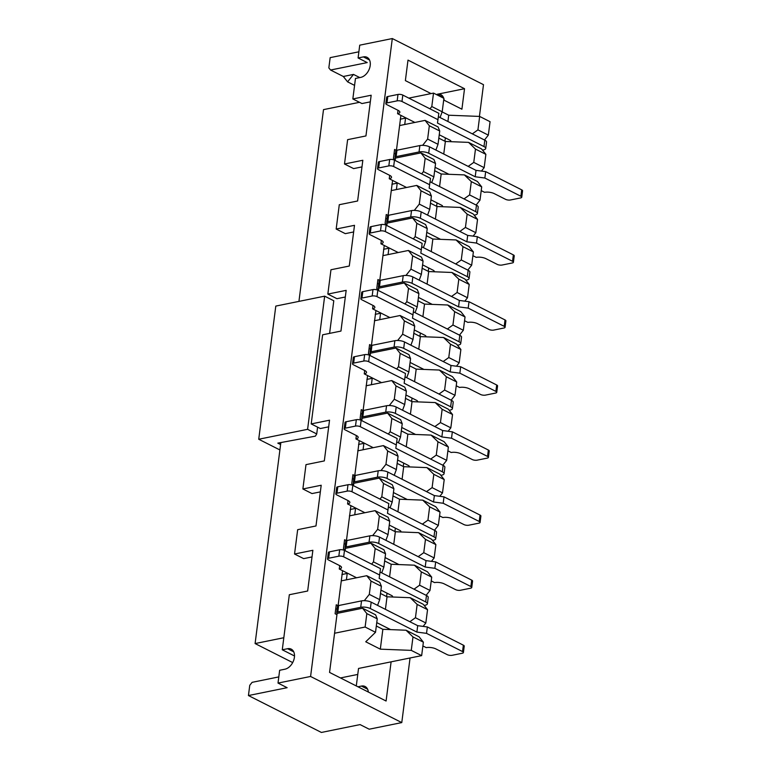 <?xml version="1.0" encoding="UTF-8"?>
<svg xmlns="http://www.w3.org/2000/svg" width="771" height="771" viewBox="0 0 771 771"><rect width="100%" height="100%" fill="white"/><g stroke="black" fill="none" stroke-linecap="round" stroke-linejoin="round"><path stroke-width="1.16" d="M329.603 333.38L333.785 300.767L324.658 296.16L275.796 306.087L258.728 439.248L279.902 449.956M324.658 296.16L307.6 429.322L258.728 439.248M317.594 427.153L316.727 433.938L307.6 429.322M280.596 444.53L277.82 443.132L315.387 436.145L316.727 433.938M400.226 119.206L405.546 118.127A6.881 2.39 7.3 0 1 406.144 118.021M414.885 122.444L397.585 113.694A6.881 2.39 7.3 0 0 399.85 112.267A6.881 2.39 7.3 0 0 398.115 110.359L386.714 104.586A3.441 1.195 7.3 0 1 385.847 103.632L386.666 97.233A3.441 1.195 7.3 0 1 387.803 96.52L397.99 94.448A3.441 1.195 7.3 0 1 402.809 95.084L438.834 113.308L437.475 123.052L483.986 146.567A6.881 2.39 7.3 0 1 485.72 148.475A6.881 2.39 7.3 0 1 483.456 149.911L482.501 150.104M438.391 116.691L484.805 140.168A6.881 2.39 7.3 0 1 486.54 142.076L485.72 148.475M385.847 103.632A3.441 1.195 7.3 0 1 386.984 102.919L397.161 100.856A3.441 1.195 7.3 0 1 401.99 101.493L438.005 119.707M450.437 141.671A3.441 1.195 7.3 0 0 450.89 141.17A3.441 1.195 7.3 0 0 450.013 140.216L439.248 134.771M445.436 141.469A3.441 1.195 7.3 0 1 444.925 141.247L438.815 138.163L445.359 141.469L468.566 142.375L481.605 148.976L485.875 154.345L475.476 149.082L468.566 142.375M398.019 110.311L397.585 113.694M439.576 186.553L441.185 173.995L434.651 170.68L441.185 173.995L464.393 174.901L477.432 181.493L481.702 186.861L471.312 181.609L464.393 174.901M435.085 167.297L448.924 174.294M481.22 190.63L484.554 192.316A6.881 2.39 -172.7 0 1 494.201 193.588L505.603 199.352A3.441 1.195 -172.7 0 0 510.421 199.988L520.608 197.925A3.441 1.195 -172.7 0 0 521.745 197.203A3.441 1.195 -172.7 0 0 520.868 196.248L484.853 178.034L485.672 171.634L476.025 170.362L429.514 146.837A6.881 2.39 -172.7 0 0 419.867 145.565L396.959 150.22A3.441 1.195 -172.7 0 0 395.831 150.933L395.003 157.332A3.441 1.195 -172.7 0 0 395.494 158.065M395.003 157.332A3.441 1.195 -172.7 0 1 396.14 156.619L419.048 151.964A6.881 2.39 -172.7 0 1 428.695 153.236L475.206 176.761L484.853 178.034M394.048 153.593A3.441 1.195 -172.7 0 0 395.475 153.66M521.745 197.203L522.565 190.803A3.441 1.195 -172.7 0 0 521.697 189.849L485.672 171.634M475.206 176.761L476.025 170.362M391.899 184.25L397.219 183.17A6.881 2.39 7.3 0 1 397.807 183.074M406.548 187.488L389.249 178.747A6.881 2.39 7.3 0 0 391.523 177.311A6.881 2.39 7.3 0 0 389.789 175.403L378.388 169.639A3.441 1.195 7.3 0 1 377.52 168.685L378.339 162.276A3.441 1.195 7.3 0 1 379.477 161.563L389.654 159.501A3.441 1.195 7.3 0 1 394.482 160.137L430.497 178.352L429.148 188.095L475.649 211.62A6.881 2.39 7.3 0 1 477.384 213.528A6.881 2.39 7.3 0 1 475.119 214.955L474.165 215.148M430.064 181.744L476.468 205.211A6.881 2.39 7.3 0 1 478.203 207.12L477.384 213.528M377.52 168.685A3.441 1.195 7.3 0 1 378.648 167.962L388.835 165.9A3.441 1.195 7.3 0 1 393.653 166.536L429.678 184.751M442.101 206.715A3.441 1.195 7.3 0 0 442.554 206.214A3.441 1.195 7.3 0 0 441.687 205.259L430.912 199.814M437.099 206.512A3.441 1.195 7.3 0 1 436.598 206.3L430.478 203.207L437.022 206.512L460.229 207.428L473.269 214.02L477.538 219.388L467.139 214.126L460.229 207.428M389.683 175.354L389.249 178.747M431.249 251.597L432.859 239.039L426.315 235.724L432.859 239.039L456.066 239.945L469.105 246.547L473.375 251.915L462.976 246.653L456.066 239.945M426.749 232.341L440.588 239.338M472.893 255.673L476.218 257.36A6.881 2.39 -172.7 0 1 485.865 258.632L497.266 264.395A3.441 1.195 -172.7 0 0 502.094 265.031L512.272 262.969A3.441 1.195 -172.7 0 0 513.409 262.256A3.441 1.195 -172.7 0 0 512.542 261.292L476.517 243.077L477.345 236.678L467.689 235.406L421.188 211.88A6.881 2.39 -172.7 0 0 411.541 210.608L388.632 215.263A3.441 1.195 -172.7 0 0 387.495 215.976L386.676 222.376A3.441 1.195 -172.7 0 0 387.158 223.108M386.676 222.376A3.441 1.195 -172.7 0 1 387.803 221.662L410.712 217.008A6.881 2.39 -172.7 0 1 420.368 218.28L466.869 241.805L476.517 243.077M385.712 218.636A3.441 1.195 -172.7 0 0 387.148 218.704M513.409 262.256L514.228 255.847A3.441 1.195 -172.7 0 0 513.361 254.893L477.345 236.678M466.869 241.805L467.689 235.406M383.563 249.303L388.883 248.214A6.881 2.39 7.3 0 1 389.48 248.117M398.221 252.541L380.922 243.79A6.881 2.39 7.3 0 0 383.187 242.354A6.881 2.39 7.3 0 0 381.452 240.446L370.051 234.683A3.441 1.195 7.3 0 1 369.184 233.729L370.003 227.329A3.441 1.195 7.3 0 1 371.14 226.607L381.317 224.544A3.441 1.195 7.3 0 1 386.146 225.18L422.161 243.395L420.812 253.139L467.322 276.664A6.881 2.39 7.3 0 1 469.057 278.572A6.881 2.39 7.3 0 1 466.783 279.998L465.838 280.201M421.727 246.787L468.142 270.264A6.881 2.39 7.3 0 1 469.876 272.173L469.057 278.572M369.184 233.729A3.441 1.195 7.3 0 1 370.321 233.015L380.498 230.943A3.441 1.195 7.3 0 1 385.327 231.579L421.342 249.804M433.765 271.758A3.441 1.195 7.3 0 0 434.218 271.267A3.441 1.195 7.3 0 0 433.35 270.313L422.585 264.858M428.772 271.565A3.441 1.195 7.3 0 1 428.262 271.344L422.151 268.25L428.695 271.556L451.893 272.471L464.932 279.063L469.211 284.432L458.812 279.179L451.893 272.471M381.356 240.398L380.922 243.79M422.913 316.65L424.522 304.082L417.988 300.777L424.522 304.082L447.729 304.998L460.769 311.59L465.038 316.958L454.649 311.696L447.729 304.998M418.422 297.384L432.261 304.391M464.556 320.726L467.891 322.403A6.881 2.39 -172.7 0 1 477.538 323.675L488.939 329.448A3.441 1.195 -172.7 0 0 493.758 330.084L503.945 328.012A3.441 1.195 -172.7 0 0 505.072 327.299A3.441 1.195 -172.7 0 0 504.205 326.345L468.19 308.121L469.009 301.721L459.362 300.449L412.851 276.924A6.881 2.39 -172.7 0 0 403.204 275.652L380.296 280.307A3.441 1.195 -172.7 0 0 379.159 281.02L378.339 287.429A3.441 1.195 -172.7 0 0 378.821 288.152L404.235 282.996L417.275 289.588L418.904 293.616L408.505 288.364L404.235 282.996M378.339 287.429A3.441 1.195 -172.7 0 1 379.477 286.706L402.385 282.061A6.881 2.39 -172.7 0 1 412.032 283.333L458.543 306.848L468.19 308.121M377.385 283.689A3.441 1.195 -172.7 0 0 378.812 283.757M505.072 327.299L505.892 320.89A3.441 1.195 -172.7 0 0 505.024 319.936L469.009 301.721M458.543 306.848L459.362 300.449M375.236 314.346L380.556 313.267A6.881 2.39 7.3 0 1 381.144 313.161M389.885 317.585L372.586 308.834A6.881 2.39 7.3 0 0 374.86 307.407A6.881 2.39 7.3 0 0 373.116 305.499L361.724 299.726A3.441 1.195 7.3 0 1 360.857 298.772L361.676 292.373A3.441 1.195 7.3 0 1 362.804 291.66L372.991 289.588A3.441 1.195 7.3 0 1 377.809 290.224L413.834 308.448L412.485 318.182L458.986 341.707A6.881 2.39 7.3 0 1 460.721 343.615A6.881 2.39 7.3 0 1 458.456 345.051L457.502 345.244M413.401 311.831L459.805 335.308A6.881 2.39 7.3 0 1 461.54 337.216L460.721 343.615M360.857 298.772A3.441 1.195 7.3 0 1 361.985 298.059L372.171 295.987A3.441 1.195 7.3 0 1 376.99 296.623L413.015 314.847M425.438 336.802A3.441 1.195 7.3 0 0 425.891 336.31A3.441 1.195 7.3 0 0 425.023 335.356L414.249 329.911M420.436 336.609A3.441 1.195 7.3 0 1 419.925 336.387L413.815 333.294L420.359 336.609L443.566 337.515L456.605 344.117L460.875 349.485L450.476 344.223L443.566 337.515M374.417 320.746L400.072 315.512L413.111 322.114L414.731 326.143L404.341 320.881L400.072 315.512M373.019 305.441L372.586 308.834M414.586 381.693L416.195 369.126L409.652 365.82L416.195 369.126L439.393 370.041L452.432 376.634L456.711 382.002L446.313 376.749L439.393 370.041M410.085 362.428L423.925 369.434M456.23 385.77L459.555 387.456A6.881 2.39 -172.7 0 1 469.202 388.729L480.603 394.492A3.441 1.195 -172.7 0 0 485.431 395.128L495.608 393.056A3.441 1.195 -172.7 0 0 496.746 392.343A3.441 1.195 -172.7 0 0 495.878 391.389L459.853 373.174L460.673 366.765L451.025 365.493L404.524 341.977A6.881 2.39 -172.7 0 0 394.868 340.705L371.959 345.35A3.441 1.195 -172.7 0 0 370.832 346.073L370.013 352.472A3.441 1.195 -172.7 0 0 370.494 353.205M370.013 352.472A3.441 1.195 -172.7 0 1 371.14 351.759L394.048 347.104A6.881 2.39 -172.7 0 1 403.705 348.376L450.206 371.901L459.853 373.174M369.049 348.733A3.441 1.195 -172.7 0 0 370.475 348.8M496.746 392.343L497.565 385.943A3.441 1.195 -172.7 0 0 496.697 384.989L460.673 366.765M450.206 371.901L451.025 365.493M366.9 379.39L372.22 378.31A6.881 2.39 7.3 0 1 372.817 378.214M381.558 382.628L364.259 373.877A6.881 2.39 7.3 0 0 366.524 372.451A6.881 2.39 7.3 0 0 364.789 370.543L353.388 364.779A3.441 1.195 7.3 0 1 352.52 363.825L353.34 357.416A3.441 1.195 7.3 0 1 354.477 356.703L364.654 354.631A3.441 1.195 7.3 0 1 369.482 355.267L405.498 373.492L404.149 383.235L450.65 406.751A6.881 2.39 7.3 0 1 452.394 408.659A6.881 2.39 7.3 0 1 450.119 410.095L449.165 410.288M405.064 376.874L451.469 400.351A6.881 2.39 7.3 0 1 453.213 402.26L452.394 408.659M352.52 363.825A3.441 1.195 7.3 0 1 353.658 363.102L363.835 361.04A3.441 1.195 7.3 0 1 368.663 361.676L404.679 379.891M417.101 401.855A3.441 1.195 7.3 0 0 417.554 401.354A3.441 1.195 7.3 0 0 416.687 400.4L405.922 394.954M412.1 401.652A3.441 1.195 7.3 0 1 411.598 401.431L405.488 398.347L412.022 401.652L435.23 402.568L448.269 409.16L452.538 414.528L442.149 409.266L435.23 402.568M366.08 385.789L391.735 380.566L404.775 387.158L406.404 391.186L396.005 385.934L391.735 380.566M364.693 370.494L364.259 373.877M406.25 446.737L407.859 434.179L401.315 430.864L407.859 434.179L431.066 435.085L444.106 441.687L448.375 447.055L437.976 441.793L431.066 435.085M401.749 427.481L415.598 434.478M447.893 450.813L451.218 452.5A6.881 2.39 -172.7 0 1 460.875 453.772L472.266 459.535A3.441 1.195 -172.7 0 0 477.095 460.171L487.272 458.109A3.441 1.195 -172.7 0 0 488.409 457.386A3.441 1.195 -172.7 0 0 487.542 456.432L451.527 438.217L452.346 431.818L442.689 430.546L396.188 407.021A6.881 2.39 -172.7 0 0 386.541 405.748L363.633 410.403A3.441 1.195 -172.7 0 0 362.495 411.116L361.676 417.516A3.441 1.195 -172.7 0 0 362.158 418.248M361.676 417.516A3.441 1.195 -172.7 0 1 362.813 416.803L385.722 412.148A6.881 2.39 -172.7 0 1 395.369 413.42L441.87 436.945L451.527 438.217M360.722 413.776A3.441 1.195 -172.7 0 0 362.148 413.844M488.409 457.386L489.228 450.987A3.441 1.195 -172.7 0 0 488.361 450.033L452.346 431.818M441.87 436.945L442.689 430.546M358.563 444.433L363.883 443.354A6.881 2.39 7.3 0 1 364.481 443.258M373.222 447.681L355.923 438.93A6.881 2.39 7.3 0 0 358.187 437.494A6.881 2.39 7.3 0 0 356.453 435.586L345.051 429.823A3.441 1.195 7.3 0 1 344.184 428.869L345.003 422.469A3.441 1.195 7.3 0 1 346.14 421.747L356.327 419.684A3.441 1.195 7.3 0 1 361.146 420.32L397.171 438.535L395.812 448.279L442.323 471.804A6.881 2.39 7.3 0 1 444.057 473.712A6.881 2.39 7.3 0 1 441.793 475.138L440.839 475.331M396.728 441.928L443.142 465.395A6.881 2.39 7.3 0 1 444.877 467.303L444.057 473.712M344.184 428.869A3.441 1.195 7.3 0 1 345.321 428.156L355.498 426.084A3.441 1.195 7.3 0 1 360.327 426.72L396.342 444.934M408.775 466.898A3.441 1.195 7.3 0 0 409.228 466.397A3.441 1.195 7.3 0 0 408.351 465.443L397.585 459.998M403.773 466.706A3.441 1.195 7.3 0 1 403.262 466.484L397.152 463.39L403.696 466.696L426.903 467.611L439.942 474.204L444.212 479.572L433.813 474.319L426.903 467.611M357.744 450.842L383.399 445.609L396.439 452.201L398.067 456.239L387.668 450.977L383.399 445.609M356.356 435.538L355.923 438.93M397.913 511.79L399.523 499.223L392.988 495.917L399.523 499.223L422.73 500.128L435.769 506.73L440.039 512.098L429.649 506.836L422.73 500.128M393.422 492.524L407.261 499.521M439.557 515.866L442.891 517.543A6.881 2.39 -172.7 0 1 452.538 518.816L463.94 524.579A3.441 1.195 -172.7 0 0 468.758 525.215L478.945 523.152A3.441 1.195 -172.7 0 0 480.082 522.439A3.441 1.195 -172.7 0 0 479.205 521.485L443.19 503.261L444.009 496.861L434.362 495.589L387.852 472.064A6.881 2.39 -172.7 0 0 378.204 470.792L355.296 475.447A3.441 1.195 -172.7 0 0 354.159 476.16L353.34 482.569A3.441 1.195 -172.7 0 0 353.831 483.292M353.34 482.569A3.441 1.195 -172.7 0 1 354.477 481.846L377.385 477.191A6.881 2.39 -172.7 0 1 387.032 478.463L433.543 501.988L443.19 503.261M352.386 478.83A3.441 1.195 -172.7 0 0 353.812 478.897M480.082 522.439L480.902 516.03A3.441 1.195 -172.7 0 0 480.034 515.076L444.009 496.861M433.543 501.988L434.362 495.589M350.236 509.486L355.556 508.407A6.881 2.39 7.3 0 1 356.144 508.301M364.885 512.725L347.586 503.974A6.881 2.39 7.3 0 0 349.861 502.538A6.881 2.39 7.3 0 0 348.126 500.63L336.725 494.866A3.441 1.195 7.3 0 1 335.857 493.912L336.676 487.513A3.441 1.195 7.3 0 1 337.804 486.8L347.991 484.728A3.441 1.195 7.3 0 1 352.819 485.364L388.835 503.579L387.485 513.322L433.986 536.847A6.881 2.39 7.3 0 1 435.721 538.756A6.881 2.39 7.3 0 1 433.456 540.192L432.502 540.384M388.401 506.971L434.805 530.448A6.881 2.39 7.3 0 1 436.54 532.356L435.721 538.756M335.857 493.912A3.441 1.195 7.3 0 1 336.985 493.199L347.172 491.127A3.441 1.195 7.3 0 1 351.99 491.763L388.015 509.988M400.438 531.942A3.441 1.195 7.3 0 0 400.891 531.45A3.441 1.195 7.3 0 0 400.024 530.496L389.249 525.051M395.436 531.749A3.441 1.195 7.3 0 1 394.935 531.527L388.815 528.434L395.359 531.749L418.566 532.655L431.606 539.247L435.875 544.615L425.476 539.363L418.566 532.655M349.417 515.886L375.072 510.653L388.112 517.254L389.74 521.283L379.342 516.021L375.072 510.653M348.02 500.581L347.586 503.974M389.586 576.833L391.196 564.266L384.652 560.96L391.196 564.266L414.403 565.182L427.442 571.774L431.712 577.142L421.313 571.88L414.403 565.182M385.086 557.568L398.925 564.574M431.23 580.91L434.555 582.597A6.881 2.39 -172.7 0 1 444.202 583.869L455.603 589.632A3.441 1.195 -172.7 0 0 460.432 590.268L470.609 588.196A3.441 1.195 -172.7 0 0 471.746 587.483A3.441 1.195 -172.7 0 0 470.879 586.529L434.854 568.304L435.682 561.905L426.026 560.633L379.525 537.108A6.881 2.39 -172.7 0 0 369.878 535.835L346.969 540.49A3.441 1.195 -172.7 0 0 345.832 541.213L345.013 547.612A3.441 1.195 -172.7 0 0 345.495 548.335M345.013 547.612A3.441 1.195 -172.7 0 1 346.14 546.899L369.049 542.244A6.881 2.39 -172.7 0 1 378.706 543.516L425.207 567.032L434.854 568.304M344.049 543.873A3.441 1.195 -172.7 0 0 345.485 543.94M471.746 587.483L472.565 581.083A3.441 1.195 -172.7 0 0 471.698 580.129L435.682 561.905M425.207 567.032L426.026 560.633M341.9 574.53L347.22 573.451A6.881 2.39 7.3 0 1 347.817 573.345M356.559 577.768L339.259 569.017A6.881 2.39 7.3 0 0 341.524 567.591A6.881 2.39 7.3 0 0 339.789 565.683L328.388 559.91A3.441 1.195 7.3 0 1 327.521 558.956L328.34 552.556A3.441 1.195 7.3 0 1 329.477 551.843L339.654 549.771A3.441 1.195 7.3 0 1 344.483 550.407L380.498 568.632L379.149 578.366L425.659 601.891A6.881 2.39 7.3 0 1 427.394 603.799A6.881 2.39 7.3 0 1 425.12 605.235L424.175 605.428M380.064 572.015L426.479 595.491A6.881 2.39 7.3 0 1 428.213 597.4L427.394 603.799M327.521 558.956A3.441 1.195 7.3 0 1 328.658 558.243L338.835 556.18A3.441 1.195 7.3 0 1 343.664 556.816L379.679 575.031M392.102 596.995A3.441 1.195 7.3 0 0 392.555 596.494A3.441 1.195 7.3 0 0 391.687 595.54L380.922 590.094M387.109 596.793A3.441 1.195 7.3 0 1 386.599 596.571L380.488 593.487L387.032 596.793L410.23 597.698L423.269 604.3L427.548 609.668L417.15 604.406L410.23 597.698M339.693 565.635L339.259 569.017M338.084 605.698L336.252 604.772L335.106 613.735L336.956 614.67L337.12 613.398L362.572 608.223L375.612 614.824L377.241 618.853L375.516 632.297L365.733 641.78L380.315 649.163L382.859 629.309L376.315 626.004L382.859 629.309L406.066 630.225L419.106 636.817L423.375 642.185L412.986 636.933L406.066 630.225M376.759 622.611L390.598 629.618M422.894 645.953L426.228 647.64A6.881 2.39 -172.7 0 1 435.875 648.912L447.276 654.675A3.441 1.195 -172.7 0 0 452.095 655.311L462.282 653.239A3.441 1.195 -172.7 0 0 463.41 652.526A3.441 1.195 -172.7 0 0 462.542 651.572L426.527 633.357L427.346 626.948L417.699 625.676L371.188 602.161A6.881 2.39 -172.7 0 0 361.541 600.888L338.633 605.543A3.441 1.195 -172.7 0 0 337.496 606.257L336.676 612.656A3.441 1.195 -172.7 0 0 337.158 613.388M336.676 612.656A3.441 1.195 -172.7 0 1 337.814 611.943L360.722 607.288A6.881 2.39 -172.7 0 1 370.369 608.56L416.88 632.085L426.527 633.357M335.722 608.917A3.441 1.195 -172.7 0 0 337.149 608.984M463.41 652.526L464.229 646.127A3.441 1.195 -172.7 0 0 463.361 645.173L427.346 626.948M416.88 632.085L417.699 625.676M356.096 508.272L350.468 509.438M312.024 556.932L303.658 558.628L294.541 554.012L312.872 550.292L307.658 591.01L289.327 594.73L282.273 649.789L294.503 655.976M320.35 491.879L311.995 493.575L302.878 488.968L321.199 485.248L315.985 525.967L297.664 529.687L294.541 554.012M287.13 687.693L278.013 683.077L310.588 676.466L401.778 722.591L369.193 729.202L360.076 724.595L321.391 732.45L248.435 695.548L287.13 687.693M282.273 649.789L287.573 648.71A11.016 7.382 -63.2 0 1 291.226 649.134A11.016 7.382 -63.2 0 1 293.847 659.822A11.016 7.382 -63.2 0 1 284.942 669.199L279.651 670.278L278.013 683.077M357.946 686.778L361.426 686.074A11.016 7.382 116.8 0 1 365.088 686.489A11.016 7.382 116.8 0 1 368.326 692.03M356.289 685.949L358.534 668.457L391.109 661.836L386.088 701.022L329.554 672.418L334.575 633.242L365.117 627.035L375.516 632.297M479.427 116.421L483.494 84.675L392.304 38.55L359.729 45.171L358.091 57.97L367.208 62.586L330.557 70.026L343.317 76.483L347.586 81.851L353.504 74.421L343.317 76.483M443.749 98.274A11.016 7.382 116.8 0 0 440.906 94.669A11.016 7.382 116.8 0 0 437.244 94.255L464.527 88.713L461.906 109.203L443.701 99.999M431.056 93.599L405.373 80.608L407.994 60.119L464.527 88.713M370.311 101.859L361.956 103.555L352.839 98.948L355.46 78.459L360.761 77.379A11.016 7.382 -63.2 0 0 369.656 68.002A11.016 7.382 -63.2 0 0 367.044 57.314A11.016 7.382 -63.2 0 0 363.382 56.9L358.091 57.97M359.758 77.582L353.504 74.421M298.936 301.384L323.502 109.627L359.498 102.312M342.584 570.704L338.103 605.688M341.206 581.507L341.283 580.871L366.736 575.706L379.775 582.298L381.404 586.326L371.005 581.074L366.736 575.706M347.76 573.316L342.131 574.482M278.803 676.909L252.117 682.335L249.756 685.313L248.435 695.548M330.557 70.026L328.841 67.887L330.161 57.642L358.881 51.802M443.874 98.688A11.016 7.382 116.8 0 1 444.135 100.211M354.573 85.388L347.586 81.851M352.839 98.948L371.169 95.228L365.946 135.937L347.625 139.667L344.502 163.992L362.833 160.272L357.619 200.99L339.288 204.71L336.175 229.035L354.496 225.315L349.282 266.034L330.961 269.754L327.839 294.088L346.169 290.359L340.955 331.077L322.625 334.807L311.205 423.925L329.535 420.195L324.321 460.913L305.991 464.643L302.878 488.968M361.985 166.902L353.629 168.608L344.502 163.992M353.648 231.955L345.292 233.652L336.175 229.035M345.321 296.999L336.956 298.695L327.839 294.088M328.687 426.835L320.331 428.531L311.205 423.925M438.101 126.974L439.73 131.003L429.331 125.75L425.062 120.382L438.101 126.974M429.977 108.827L431.799 106.543L442.188 111.795L440.058 117.539M472.344 133.865L477.933 129.875L488.332 135.137L484.467 139.994M433.938 159.501L435.567 163.529L425.168 158.267L420.899 152.899L433.938 159.501M422.633 145.343L427.626 139.059L438.024 144.322L435.894 150.056M468.18 166.391L473.77 162.402L484.169 167.664L481.451 171.075M429.775 192.018L431.403 196.046L421.005 190.794L416.735 185.425L429.775 192.018M421.641 173.87L423.462 171.586L433.861 176.848L431.721 182.582M464.007 198.908L469.606 194.928L479.996 200.181L476.131 205.047M425.602 224.544L427.23 228.573L416.841 223.32L412.562 217.942L425.602 224.544M414.306 210.387L419.299 204.113L429.698 209.365L427.558 215.099M459.844 231.435L465.433 227.445L475.832 232.707L473.124 236.119M421.438 257.061L423.067 261.099L412.668 255.837L408.399 250.469L421.438 257.061M413.314 238.923L415.135 236.63L425.525 241.892L423.395 247.626M455.68 263.961L461.27 259.972L471.669 265.224L467.804 270.091M405.97 275.44L410.962 269.156L421.361 274.409L419.222 280.152M451.507 296.478L457.107 292.488L467.505 297.751L464.788 301.162M404.977 303.967L406.799 301.683L417.198 306.935L415.058 312.669M447.344 329.005L452.943 325.015L463.332 330.277L459.468 335.134M408.938 354.631L410.567 358.669L400.168 353.407L395.899 348.039L408.938 354.631M397.643 340.483L402.635 334.2L413.025 339.462L410.895 345.196M443.18 361.532L448.77 357.542L459.169 362.794L456.451 366.215M396.651 369.01L398.462 366.726L408.861 371.979L406.722 377.723M439.017 394.048L444.607 390.059L455.006 395.321L451.141 400.178M400.612 419.684L402.231 423.713L391.841 418.451L387.572 413.083L400.612 419.684M389.307 405.527L394.299 399.243L404.698 404.505L402.558 410.239M434.844 426.575L440.443 422.585L450.833 427.847L448.124 431.259M388.314 434.054L390.136 431.77L400.525 437.032L398.395 442.766M430.681 459.092L436.27 455.112L446.669 460.364L442.805 465.231M392.275 484.728L393.904 488.756L383.505 483.504L379.236 478.136L392.275 484.728M380.97 470.57L385.963 464.296L396.361 469.549L394.222 475.293M426.517 491.619L432.107 487.629L442.506 492.891L439.788 496.302M379.978 499.107L381.799 496.813L392.198 502.075L390.059 507.81M422.344 524.145L427.944 520.155L438.333 525.417L434.468 530.275M383.939 549.771L385.567 553.8L375.178 548.547L370.899 543.179L383.939 549.771M372.644 535.623L377.636 529.34L388.035 534.602L385.895 540.336M418.181 556.662L423.771 552.682L434.169 557.934L431.452 561.346M371.651 564.15L373.472 561.866L383.862 567.119L381.732 572.853M414.017 589.189L419.607 585.199L430.006 590.461L426.141 595.318M377.241 618.853L366.842 613.591L362.572 608.223M364.307 600.667L369.299 594.383L379.698 599.645L377.559 605.38M409.844 621.715L415.444 617.725L425.833 622.978L423.125 626.399M423.375 642.185L421.65 655.629L391.109 661.836M412.986 636.933L411.261 650.377L421.65 655.629M380.315 649.163L411.261 650.377M366.842 613.591L365.117 627.035M336.956 614.67L334.575 633.242M427.548 609.668L425.833 622.978M417.15 604.406L415.444 617.725M387.032 596.793L385.423 609.35M381.404 586.326L379.698 599.645M371.005 581.074L369.299 594.383M431.712 577.142L430.006 590.461M421.313 571.88L419.607 585.199M385.567 553.8L383.862 567.119M375.178 548.547L373.472 561.866M349.62 515.828L346.439 540.644L344.579 539.729L343.432 548.692L345.283 549.627L345.447 548.345L370.899 543.179M345.283 549.627L345.148 550.745M342.189 573.826L342.102 574.472M435.875 544.615L434.169 557.934M425.476 539.363L423.771 552.682M395.359 531.749L393.75 544.307M389.74 521.283L388.035 534.602M379.342 516.021L377.636 529.34M440.039 512.098L438.333 525.417M429.649 506.836L427.944 520.155M393.904 488.756L392.198 502.075M383.505 483.504L381.799 496.813M357.946 450.775L354.766 475.601L352.916 474.685L351.769 483.648L353.619 484.583L353.783 483.301L379.236 478.136M353.619 484.583L353.475 485.701M350.921 505.66L350.439 509.419M444.212 479.572L442.506 492.891M433.813 474.319L432.107 487.629M403.696 466.696L402.086 479.263M398.067 456.239L396.361 469.549M387.668 450.977L385.963 464.296M364.423 443.229L358.794 444.395M448.375 447.055L446.669 460.364M437.976 441.793L436.27 455.112M402.231 423.713L400.525 437.032M391.841 418.451L390.136 431.77M366.283 385.731L363.102 410.548L361.252 409.632L360.105 418.605L361.956 419.54L362.119 418.258L387.572 413.083M361.956 419.54L361.811 420.648M359.247 440.607L358.766 444.375M452.538 414.528L450.833 427.847M442.149 409.266L440.443 422.585M412.022 401.652L410.413 414.22M406.404 391.186L404.698 404.505M396.005 385.934L394.299 399.243M372.759 378.185L367.131 379.342M456.711 382.002L455.006 395.321M446.313 376.749L444.607 390.059M410.567 358.669L408.861 371.979M400.168 353.407L398.462 366.726M374.61 320.688L371.439 345.504L369.579 344.589L368.432 353.552L370.282 354.487L370.446 353.205L395.899 348.039M370.282 354.487L370.138 355.604M367.584 375.564L367.102 379.332M460.875 349.485L459.169 362.794M450.476 344.223L448.77 357.542M420.359 336.609L418.749 349.167M414.731 326.143L413.025 339.462M404.341 320.881L402.635 334.2M381.086 313.132L375.458 314.298M465.038 316.958L463.332 330.277M454.649 311.696L452.943 325.015M418.904 293.616L417.198 306.935M408.505 288.364L406.799 301.683M378.783 288.161L378.474 290.561M375.92 310.52L375.438 314.289M469.211 284.432L467.505 297.751M458.812 279.179L457.107 292.488M428.695 271.556L427.086 284.123M423.067 261.099L421.361 274.409M412.668 255.837L410.962 269.156M384.247 245.477L382.869 256.28L382.946 255.644L408.399 250.469M382.869 256.28L379.766 280.461L377.915 279.545L376.768 288.508L378.619 289.443M389.422 248.089L383.794 249.255M473.375 251.915L471.669 265.224M462.976 246.653L461.27 259.972M427.23 228.573L425.525 241.892M416.841 223.32L415.135 236.63M388.073 215.427L386.242 214.502L385.095 223.465L386.946 224.4L387.109 223.118L412.562 217.942M386.946 224.4L386.811 225.518M383.852 248.599L383.765 249.235M477.538 219.388L475.832 232.707M467.139 214.126L465.433 227.445M437.022 206.512L435.413 219.08M431.403 196.046L429.698 209.365M421.005 190.794L419.299 204.113M392.584 180.424L391.196 191.237L391.282 190.591L416.735 185.425M391.196 191.237L388.102 215.417M397.759 183.045L392.131 184.202M481.702 186.861L479.996 200.181M471.312 181.609L469.606 194.928M435.567 163.529L433.861 176.848M425.168 158.267L423.462 171.586M396.41 150.374L394.579 149.449L393.432 158.412L395.282 159.356L395.446 158.074L420.899 152.899M395.282 159.356L395.137 160.464M392.179 183.556L392.102 184.192M485.875 154.345L484.169 167.664M475.476 149.082L473.77 162.402M445.359 141.469L443.749 154.036M439.73 131.003L438.024 144.322M429.331 125.75L427.626 139.059M400.91 115.38L399.532 126.184L399.609 125.548L425.062 120.382M399.532 126.184L396.429 150.364M406.086 118.002L400.457 119.158L400.515 118.503M442.159 111.901L448.722 115.216L479.658 116.431L490.057 121.693L488.332 135.137M479.658 116.431L477.933 129.875M448.722 115.216L447.912 121.51M408.803 98.119L433.514 93.098L443.913 98.351L442.188 111.795M433.514 93.098L431.799 106.543M280.856 442.515L255.095 643.563L283.815 637.733M392.304 38.55L310.588 676.466M357.763 674.432L340.464 677.94M410.056 657.991L401.778 722.591M350.516 508.783L349.533 516.464M358.852 443.739L357.869 451.421M367.179 378.686L366.196 386.377M375.516 313.643L374.533 321.324M292.691 662.578L255.095 643.563M484.805 140.168L483.986 146.567M402.809 95.084L401.99 101.493M387.803 96.52L386.984 102.919M397.99 94.448L397.161 100.856M445.359 137.864L444.925 141.247M405.546 118.127L404.736 124.507M428.695 153.236L429.514 146.837M520.868 196.248L521.697 189.849M396.14 156.619L396.959 150.22M419.048 151.964L419.867 145.565M476.468 205.211L475.649 211.62M394.482 160.137L393.653 166.536M379.477 161.563L378.648 167.962M389.654 159.501L388.835 165.9M437.032 202.908L436.598 206.3M397.219 183.17L396.4 189.55M420.368 218.28L421.188 211.88M512.542 261.292L513.361 254.893M387.803 221.662L388.632 215.263M410.712 217.008L411.541 210.608M468.142 270.264L467.322 276.664M386.146 225.18L385.327 231.579M371.14 226.607L370.321 233.015M381.317 224.544L380.498 230.943M428.695 267.951L428.262 271.344M388.883 248.214L388.064 254.603M412.032 283.333L412.851 276.924M504.205 326.345L505.024 319.936M379.477 286.706L380.296 280.307M402.385 282.061L403.204 275.652M459.805 335.308L458.986 341.707M377.809 290.224L376.99 296.623M362.804 291.66L361.985 298.059M372.991 289.588L372.171 295.987M420.359 333.005L419.925 336.387M380.556 313.267L379.737 319.647M403.705 348.376L404.524 341.977M495.878 391.389L496.697 384.989M371.14 351.759L371.959 345.35M394.048 347.104L394.868 340.705M451.469 400.351L450.65 406.751M369.482 355.267L368.663 361.676M354.477 356.703L353.658 363.102M364.654 354.631L363.835 361.04M412.032 398.048L411.598 401.431M372.22 378.31L371.4 384.69M395.369 413.42L396.188 407.021M487.542 456.432L488.361 450.033M362.813 416.803L363.633 410.403M385.722 412.148L386.541 405.748M443.142 465.395L442.323 471.804M361.146 420.32L360.327 426.72M346.14 421.747L345.321 428.156M356.327 419.684L355.498 426.084M403.696 463.092L403.262 466.484M363.883 443.354L363.074 449.744M387.032 478.463L387.852 472.064M479.205 521.485L480.034 515.076M354.477 481.846L355.296 475.447M377.385 477.191L378.204 470.792M434.805 530.448L433.986 536.847M352.819 485.364L351.99 491.763M337.804 486.8L336.985 493.199M347.991 484.728L347.172 491.127M395.369 528.135L394.935 531.527M355.556 508.407L354.737 514.787M378.706 543.516L379.525 537.108M470.879 586.529L471.698 580.129M346.14 546.899L346.969 540.49M369.049 542.244L369.878 535.835M426.479 595.491L425.659 601.891M344.483 550.407L343.664 556.816M329.477 551.843L328.658 558.243M339.654 549.771L338.835 556.18M387.032 593.188L386.599 596.571M347.22 573.451L346.401 579.831M370.369 608.56L371.188 602.161M462.542 651.572L463.361 645.173M337.814 611.943L338.633 605.543M360.722 607.288L361.541 600.888M437.244 94.255L443.402 97.377M363.382 56.9L369.54 60.013M287.573 648.71L293.732 651.832M361.426 686.074L367.594 689.187"/></g></svg>

